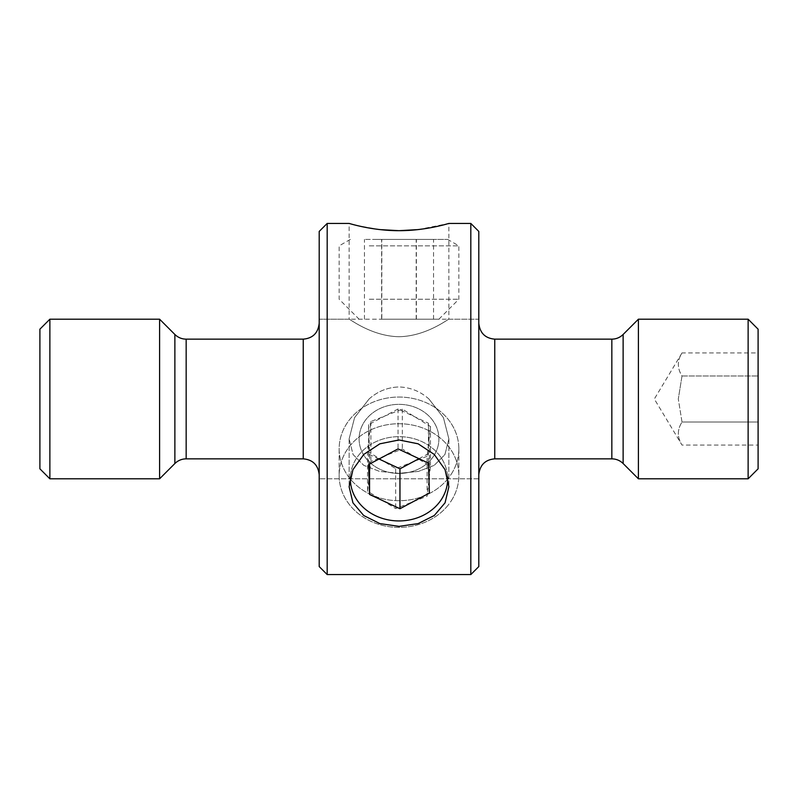 <?xml version="1.0" encoding="UTF-8"?>
<svg xmlns="http://www.w3.org/2000/svg" width="798" height="798" viewBox="0 0 798 798"><rect width="100%" height="100%" fill="white"/><g stroke="black" fill="none" stroke-linecap="round" stroke-linejoin="round"><path stroke-width="0.6" stroke-dasharray="3.99 2.99" d="M682.011 422.032L678.3 399L682.011 422.032C677.143 429.683 677.143 437.364 682.011 445.075C677.143 437.424 677.143 429.743 682.011 422.032L758.1 422.032L758.1 445.075L758.1 375.968L758.1 422.032L682.011 422.032M758.1 329.175L758.1 468.825M748.125 319.2L748.125 478.8M638.4 319.2L638.4 478.8M478.8 566.58L478.8 231.42M319.2 231.42L319.2 566.58M159.6 319.2L159.6 478.8M49.875 319.2L49.875 478.8M39.9 329.175L39.9 468.825M758.1 352.925L758.1 375.968L758.1 352.925L682.011 352.925C677.143 360.576 677.143 368.257 682.011 375.968L758.1 375.968L682.011 375.968L678.3 399L682.011 375.968C677.143 368.317 677.143 360.636 682.011 352.925L654.33 399L682.011 445.075L758.1 445.075M470.82 223.44L470.82 574.56M327.18 574.56L327.18 223.44M369.075 399C377.654 391.349 387.629 387.339 399 386.95C387.609 387.349 377.634 391.369 369.075 399L354.581 417.613L349.125 438.9L354.561 417.643L369.075 399M399 526.361L379.868 523.598L363.738 515.538L352.945 502.84L349.125 486.78L352.945 469.683L363.728 454.461L379.818 443.838L399 439.967L418.162 443.828L434.282 454.461L445.055 469.683L448.875 486.78L445.055 502.84L434.242 515.548L418.122 523.598L399 526.361M399 473.344L379.619 471.419L363.778 465.364L353.065 454.511L349.125 438.9L353.065 454.531L363.808 465.374L379.589 471.409L399 473.344L418.401 471.419L434.232 465.354L444.935 454.541L448.875 438.9L444.925 454.541L434.182 465.384L418.391 471.419L399 473.344M380.067 229.615L357.624 225.664L349.125 223.44L349.125 319.2L319.2 319.2L319.2 399L319.2 319.2L478.8 319.2L478.8 399L478.8 319.2L448.875 319.2L448.875 223.44L417.923 229.615M399 336.706C371.579 336.327 349.195 318.482 349.125 319.2C349.135 318.422 371.449 336.297 399 336.706C371.579 336.327 349.195 318.482 349.125 319.2C349.135 318.422 371.449 336.297 399 336.706C426.411 336.337 448.805 318.482 448.875 319.2C448.825 318.442 426.511 336.307 399 336.706C426.411 336.337 448.805 318.482 448.875 319.2C448.825 318.442 426.511 336.307 399 336.706M428.925 399L443.419 417.613L448.875 438.9L443.419 417.583L428.925 399C420.416 391.389 410.441 387.369 399 386.95C410.391 387.349 420.366 391.369 428.925 399M374.811 239.4L447.658 239.4L374.811 239.4M369.255 245.864L458.85 245.864L369.255 245.864M369.255 299.25L458.85 299.25L369.255 299.25M379.17 319.2L438.9 319.2L379.17 319.2M381.823 319.2L433.553 319.2L381.823 319.2L381.823 239.4L364.447 239.4L433.553 239.4L381.823 239.4M364.447 319.2L364.447 239.4M416.376 319.2L416.376 239.4M433.553 319.2L433.553 239.4M416.177 319.2L416.177 239.4M381.624 319.2L381.624 239.4M447.608 476.935A48.658 42.134 180 0 0 409.893 437.733A48.658 42.134 180 0 0 356.207 458.75A48.658 42.134 180 0 0 350.392 476.935M451.638 500.236A59.85 51.83 180 0 0 458.85 475.568A59.85 51.83 180 0 0 413.693 425.324A59.85 51.83 180 0 0 346.362 450.9A59.85 51.83 180 0 0 339.15 475.568A59.85 51.83 180 0 0 384.307 525.812A59.85 51.83 180 0 0 451.638 500.236M451.638 473.543A59.85 51.83 180 0 0 458.85 448.875A59.85 51.83 180 0 0 413.693 398.631A59.85 51.83 180 0 0 346.362 424.207A59.85 51.83 180 0 0 339.15 448.875A59.85 51.83 180 0 0 384.307 499.119A59.85 51.83 180 0 0 451.638 473.543M434.092 455.339A39.9 34.553 180 0 0 417.982 408.506A39.9 34.553 180 0 0 363.908 422.461A39.9 34.553 180 0 0 380.018 469.294A39.9 34.553 180 0 0 434.092 455.339M418.97 458.69L429.394 453.144L429.394 493.044M379.03 459.01L369.564 454.571L368.606 424.656L398.042 408.985L428.436 423.229L429.394 453.144M428.436 423.229L428.436 463.129M369.564 454.571L369.564 464.047M368.606 424.656L368.606 464.556M398.042 408.985L398.042 448.885M438.601 503.289A48.658 42.134 180 0 1 370.721 513.094A48.658 42.134 180 0 1 359.399 454.311A48.658 42.134 180 0 1 427.279 444.506A48.658 42.134 180 0 1 438.601 503.289M447.708 505.693A59.85 51.83 180 0 1 380.736 524.924A59.85 51.83 180 0 1 339.15 475.568A59.85 51.83 180 0 1 350.292 445.444A59.85 51.83 180 0 1 417.264 426.212A59.85 51.83 180 0 1 458.85 475.568A59.85 51.83 180 0 1 447.708 505.693M447.708 479A59.85 51.83 180 0 1 380.736 498.231A59.85 51.83 180 0 1 339.15 448.875A59.85 51.83 180 0 1 350.292 418.751A59.85 51.83 180 0 1 417.264 399.519A59.85 51.83 180 0 1 458.85 448.875A59.85 51.83 180 0 1 447.708 479M431.469 458.98A39.9 34.553 180 0 1 375.808 467.02A39.9 34.553 180 0 1 366.531 418.82A39.9 34.553 180 0 1 422.192 410.78A39.9 34.553 180 0 1 431.469 458.98M427.12 456.286L395.668 468.685L367.549 451.299L370.88 421.514L402.332 409.115L430.451 426.501L427.12 456.286L427.12 496.186L395.668 508.585L367.549 491.199L370.88 461.414L402.332 449.015L430.451 466.401L427.12 496.186M395.668 468.685L395.668 508.585M430.451 426.501L430.451 466.401M402.332 409.115L402.332 449.015M370.88 421.514L370.88 461.414M367.549 451.299L367.549 491.199M623.128 334.472L623.128 463.528M611.837 339.15L611.837 458.85M494.76 339.15L494.76 458.85M303.24 339.15L303.24 458.85M186.163 339.15L186.163 458.85M174.872 334.472L174.872 463.528M478.8 478.8L319.2 478.8L478.8 478.8M349.125 438.9L349.125 486.78L349.125 438.9M448.875 438.9L448.875 486.78L448.875 438.9M350.342 239.4L339.15 245.864L339.15 299.25L359.1 319.2M438.9 319.2L458.85 299.25L458.85 245.864L447.658 239.4M458.85 448.875L458.85 475.568L458.85 448.875M339.15 448.875L339.15 475.568L339.15 448.875"/><path stroke-width="1.2" d="M748.125 319.2L748.125 478.8L758.1 468.825L758.1 329.175L748.125 319.2L638.4 319.2L638.4 478.8L623.128 463.528L623.128 334.472L638.4 319.2M186.163 458.85L186.163 339.15L303.24 339.15L303.24 458.85L186.163 458.85C181.784 458.91 178.014 460.476 174.872 463.528L159.6 478.8L159.6 319.2L49.875 319.2L49.875 478.8L39.9 468.825L39.9 329.175L49.875 319.2M478.8 231.42L478.8 566.58L470.82 574.56L470.82 223.44L478.8 231.42M327.18 574.56L319.2 566.58L319.2 231.42L327.18 223.44L327.18 574.56L470.82 574.56M399 439.967L379.868 443.818L363.738 454.441L352.945 469.673L349.125 486.78L352.945 502.83L363.728 515.528L379.818 523.578L399 526.361L418.162 523.588L434.282 515.518L445.055 502.83L448.875 486.78L445.055 469.673L434.242 454.431L418.122 443.818L399 439.967M417.923 229.615L399 230.672C425.873 230.822 449.404 223.201 448.875 223.44C449.454 223.201 425.773 230.831 399 230.672C372.237 230.831 348.556 223.201 349.125 223.44C348.606 223.201 372.097 230.822 399 230.672L380.067 229.615M350.392 476.935A48.658 42.134 180 0 0 386.013 519.408A48.658 42.134 180 0 0 441.793 498.85A48.658 42.134 180 0 0 447.608 476.935M379.03 459.01L399.958 468.815L418.97 458.69M428.436 463.129L398.042 448.885L368.606 464.556L369.564 494.471L399.958 508.715L429.394 493.044L428.436 463.129M399.958 468.815L399.958 508.715M369.564 464.047L369.564 494.471M623.128 463.528C619.986 460.476 616.216 458.91 611.837 458.85L611.837 339.15L494.76 339.15C485.154 338.292 479.837 332.975 478.8 323.19M611.837 458.85L494.76 458.85L494.76 339.15M174.872 463.528L174.872 334.472L159.6 319.2M494.76 458.85C485.154 459.708 479.837 465.025 478.8 474.81M303.24 458.85C312.846 459.708 318.163 465.025 319.2 474.81M159.6 478.8L49.875 478.8M186.163 339.15C181.784 339.09 178.014 337.524 174.872 334.472M303.24 339.15C312.846 338.292 318.163 332.975 319.2 323.19M623.128 334.472C619.986 337.524 616.216 339.09 611.837 339.15M748.125 478.8L638.4 478.8M327.18 223.44L349.125 223.44M448.875 223.44L470.82 223.44"/></g></svg>
